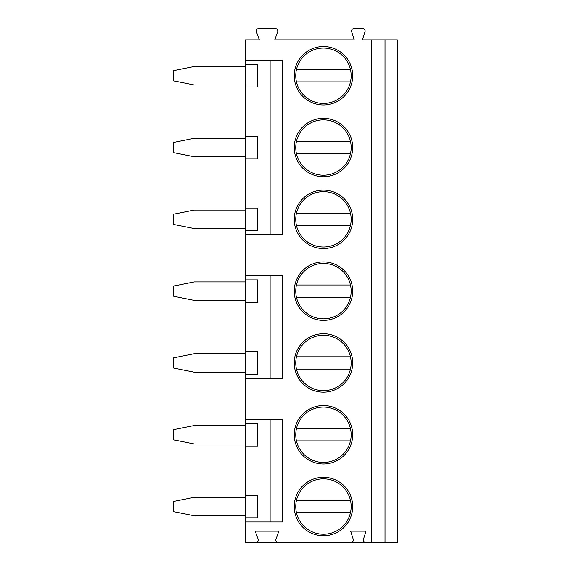 <?xml version="1.0" encoding="UTF-8"?>
<svg xmlns="http://www.w3.org/2000/svg" width="571" height="571" viewBox="0 0 571 571"><rect width="100%" height="100%" fill="white"/><g stroke="black" fill="none" stroke-linecap="round" stroke-linejoin="round"><path stroke-width="0.86" d="M384.997 39.834L384.997 542.45L397.309 542.45L397.309 39.834L362.428 39.834L364.997 31.755A2.462 2.462 0 0 0 362.656 28.55L353.999 28.55A2.462 2.462 0 0 0 351.657 31.755L354.227 39.834L274.73 39.834L277.634 31.855A2.462 2.462 0 0 0 275.315 28.55L258.756 28.55A2.462 2.462 0 0 0 256.443 31.855L259.341 39.834L245.494 39.834L245.494 60.348L282.424 60.348L282.424 234.724L245.494 234.724L245.494 275.757L282.424 275.757L282.424 378.33L245.494 378.33L245.494 419.357L282.424 419.357L282.424 521.937L245.494 521.937L245.494 542.45L255.829 542.45A2.462 2.462 0 0 0 258.142 539.145L255.237 531.166L278.834 531.166L275.929 539.145A2.462 2.462 0 0 0 278.241 542.45L255.829 542.45M371.457 39.834L371.457 542.45L365.797 542.45A2.462 2.462 0 0 1 363.449 539.245L366.018 531.166L350.637 531.166L353.206 539.245A2.462 2.462 0 0 1 350.858 542.45L278.241 542.45M294.222 434.745A29.235 29.235 0 0 1 323.45 405.51A29.235 29.235 0 0 1 352.685 434.745A29.235 29.235 0 0 1 323.45 463.98A29.235 29.235 0 0 1 294.222 434.745M294.222 362.942A29.235 29.235 0 0 1 323.45 333.707A29.235 29.235 0 0 1 352.685 362.942A29.235 29.235 0 0 1 323.45 392.177A29.235 29.235 0 0 1 294.222 362.942M294.222 291.139A29.235 29.235 0 0 1 323.45 261.911A29.235 29.235 0 0 1 352.685 291.139A29.235 29.235 0 0 1 323.45 320.374A29.235 29.235 0 0 1 294.222 291.139M294.222 219.343A29.235 29.235 0 0 1 323.45 190.107A29.235 29.235 0 0 1 352.685 219.343A29.235 29.235 0 0 1 323.45 248.571A29.235 29.235 0 0 1 294.222 219.343M294.222 147.539A29.235 29.235 0 0 1 323.45 118.304A29.235 29.235 0 0 1 352.685 147.539A29.235 29.235 0 0 1 323.45 176.767A29.235 29.235 0 0 1 294.222 147.539M294.222 75.736A29.235 29.235 0 0 1 323.45 46.501A29.235 29.235 0 0 1 352.685 75.736A29.235 29.235 0 0 1 323.45 104.971A29.235 29.235 0 0 1 294.222 75.736M294.222 506.548A29.235 29.235 0 0 1 323.45 477.313A29.235 29.235 0 0 1 352.685 506.548A29.235 29.235 0 0 1 323.45 535.784A29.235 29.235 0 0 1 294.222 506.548M295.757 506.548A27.693 27.693 0 0 0 323.45 534.242A27.693 27.693 0 0 0 351.151 506.548A27.693 27.693 0 0 0 323.45 478.855A27.693 27.693 0 0 0 295.757 506.548M350.458 500.396L296.449 500.396M296.449 512.701L350.458 512.701M295.757 434.745A27.693 27.693 0 0 0 323.45 462.439A27.693 27.693 0 0 0 351.151 434.745A27.693 27.693 0 0 0 323.45 407.052A27.693 27.693 0 0 0 295.757 434.745M296.449 440.898L350.458 440.898M350.458 428.593L296.449 428.593M295.757 362.942A27.693 27.693 0 0 0 323.45 390.643A27.693 27.693 0 0 0 351.151 362.942A27.693 27.693 0 0 0 323.45 335.248A27.693 27.693 0 0 0 295.757 362.942M296.449 369.102L350.458 369.102M350.458 356.789L296.449 356.789M295.757 291.139A27.693 27.693 0 0 0 323.45 318.839A27.693 27.693 0 0 0 351.151 291.139A27.693 27.693 0 0 0 323.45 263.445A27.693 27.693 0 0 0 295.757 291.139M296.449 297.298L350.458 297.298M350.458 284.986L296.449 284.986M295.757 219.343A27.693 27.693 0 0 0 323.45 247.036A27.693 27.693 0 0 0 351.151 219.343A27.693 27.693 0 0 0 323.45 191.642A27.693 27.693 0 0 0 295.757 219.343M296.449 225.495L350.458 225.495M350.458 213.183L296.449 213.183M295.757 147.539A27.693 27.693 0 0 0 323.45 175.233A27.693 27.693 0 0 0 351.151 147.539A27.693 27.693 0 0 0 323.45 119.839A27.693 27.693 0 0 0 295.757 147.539M296.449 153.692L350.458 153.692M350.458 141.38L296.449 141.38M295.757 75.736A27.693 27.693 0 0 0 323.45 103.43A27.693 27.693 0 0 0 351.151 75.736A27.693 27.693 0 0 0 323.45 48.043A27.693 27.693 0 0 0 295.757 75.736M296.449 81.889L350.458 81.889M350.458 69.583L296.449 69.583M245.494 521.937L245.494 517.833L257.806 517.833L257.806 495.264L245.494 495.264L245.494 446.03L257.806 446.03L257.806 423.461L245.494 423.461L245.494 419.357M245.494 378.33L245.494 374.226L257.806 374.226L257.806 351.657L245.494 351.657L245.494 302.423L257.806 302.423L257.806 279.861L245.494 279.861L245.494 275.757M245.494 234.724L245.494 230.62L257.806 230.62L257.806 208.058L245.494 208.058L245.494 158.817L257.806 158.817L257.806 136.255L245.494 136.255L245.494 87.02L257.806 87.02L257.806 64.452L245.494 64.452L245.494 60.348M270.112 521.937L270.112 419.357M270.112 378.33L270.112 275.757M270.112 234.724L270.112 60.348M245.494 302.423L245.494 279.861M245.494 374.226L245.494 351.657M245.494 446.03L245.494 423.461M245.494 517.833L245.494 495.264M245.494 87.02L245.494 64.452M245.494 158.817L245.494 136.255M245.494 230.62L245.494 208.058M245.494 497.32L194.211 497.32L173.691 501.417L173.691 511.68L194.211 515.777L245.494 515.777M245.494 425.516L194.211 425.516L173.691 429.62L173.691 439.877L194.211 443.981L245.494 443.981M245.494 353.713L194.211 353.713L173.691 357.817L173.691 368.074L194.211 372.178L245.494 372.178M245.494 281.91L194.211 281.91L173.691 286.014L173.691 296.27L194.211 300.375L245.494 300.375M245.494 210.107L194.211 210.107L173.691 214.211L173.691 224.467L194.211 228.571L245.494 228.571M245.494 138.303L194.211 138.303L173.691 142.407L173.691 152.664L194.211 156.768L245.494 156.768M245.494 66.5L194.211 66.5L173.691 70.604L173.691 80.861L194.211 84.965L245.494 84.965M350.858 542.45L365.797 542.45M384.997 542.45L371.457 542.45"/></g></svg>
